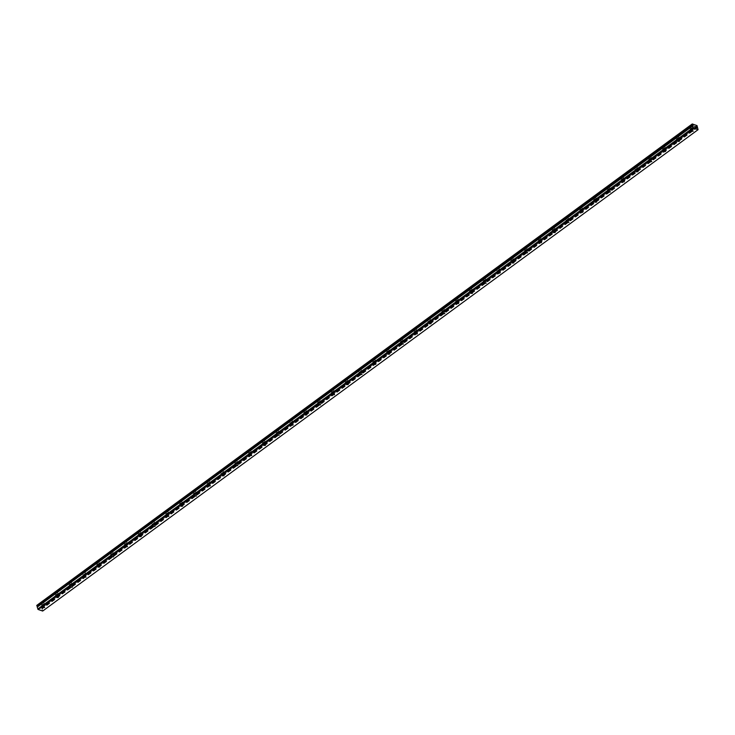 <?xml version="1.0" encoding="UTF-8"?>
<svg xmlns="http://www.w3.org/2000/svg" width="735" height="735" viewBox="0 0 735 735"><rect width="100%" height="100%" fill="white"/><g stroke="black" fill="none" stroke-linecap="round" stroke-linejoin="round"><path stroke-width="0.55" stroke-dasharray="3.67 2.76" d="M692.967 125.566L37.577 606.926L692.802 125.51M696.808 126.705L41.831 607.964L41.629 606.954L36.86 605.318M42.676 611.042L41.629 607.909M42.621 605.254L44.054 605.227L42.621 605.254M43.714 603.959A1.498 0.763 164.4 0 0 44.137 603.205A1.498 0.763 164.4 0 0 43.163 602.764A1.498 0.763 164.4 0 0 41.674 603.251A1.498 0.763 164.4 0 0 41.252 604.005A1.498 0.763 164.4 0 0 42.226 604.446A1.498 0.763 164.4 0 0 43.714 603.959A1.498 0.763 164.4 0 0 44.137 603.196A1.498 0.763 164.4 0 0 43.154 602.764A1.498 0.763 164.4 0 0 41.674 603.251A1.498 0.763 164.4 0 0 41.252 604.005A1.498 0.763 164.4 0 0 42.226 604.436A1.498 0.763 164.4 0 0 43.714 603.949M56.411 595.12L57.854 595.093L56.411 595.12M57.514 593.825A1.498 0.763 164.4 0 0 57.927 593.071A1.498 0.763 164.4 0 0 56.953 592.63A1.498 0.763 164.4 0 0 55.474 593.117A1.498 0.763 164.4 0 0 55.051 593.871A1.498 0.763 164.4 0 0 56.025 594.312A1.498 0.763 164.4 0 0 57.514 593.825A1.498 0.763 164.4 0 0 57.927 593.062A1.498 0.763 164.4 0 0 56.953 592.63A1.498 0.763 164.4 0 0 55.474 593.117A1.498 0.763 164.4 0 0 55.051 593.871A1.498 0.763 164.4 0 0 56.025 594.303A1.498 0.763 164.4 0 0 57.514 593.816M70.211 584.986L71.644 584.959L70.211 584.986M71.313 583.691A1.498 0.763 164.4 0 0 71.727 582.938A1.498 0.763 164.4 0 0 70.753 582.497A1.498 0.763 164.4 0 0 69.274 582.984A1.498 0.763 164.4 0 0 68.851 583.737A1.498 0.763 164.4 0 0 69.825 584.178A1.498 0.763 164.4 0 0 71.313 583.691A1.498 0.763 164.4 0 0 71.727 582.928A1.498 0.763 164.4 0 0 70.753 582.497A1.498 0.763 164.4 0 0 69.265 582.984A1.498 0.763 164.4 0 0 68.851 583.737A1.498 0.763 164.4 0 0 69.825 584.169A1.498 0.763 164.4 0 0 71.313 583.682M84.01 574.853L85.444 574.825L84.01 574.853M85.113 573.557A1.498 0.763 164.4 0 0 85.526 572.804A1.498 0.763 164.4 0 0 84.553 572.363A1.498 0.763 164.4 0 0 83.064 572.85A1.498 0.763 164.4 0 0 82.651 573.603A1.498 0.763 164.4 0 0 83.625 574.044A1.498 0.763 164.4 0 0 85.113 573.557M85.104 573.548A1.498 0.763 164.4 0 0 85.526 572.795A1.498 0.763 164.4 0 0 84.553 572.363A1.498 0.763 164.4 0 0 83.064 572.85A1.498 0.763 164.4 0 0 82.651 573.603A1.498 0.763 164.4 0 0 83.625 574.035A1.498 0.763 164.4 0 0 85.104 573.548M97.81 564.719L99.243 564.691L97.81 564.719M98.903 563.423A1.498 0.763 164.4 0 0 99.326 562.67A1.498 0.763 164.4 0 0 98.352 562.229A1.498 0.763 164.4 0 0 96.864 562.716A1.498 0.763 164.4 0 0 96.45 563.469A1.498 0.763 164.4 0 0 97.424 563.91A1.498 0.763 164.4 0 0 98.903 563.423A1.498 0.763 164.4 0 0 99.326 562.661A1.498 0.763 164.4 0 0 98.352 562.229A1.498 0.763 164.4 0 0 96.864 562.716A1.498 0.763 164.4 0 0 96.441 563.469A1.498 0.763 164.4 0 0 97.424 563.901A1.498 0.763 164.4 0 0 98.903 563.414M111.61 554.585L113.043 554.558L111.61 554.585M112.703 553.29A1.498 0.763 164.4 0 0 113.126 552.536A1.498 0.763 164.4 0 0 112.152 552.095A1.498 0.763 164.4 0 0 110.663 552.582A1.498 0.763 164.4 0 0 110.241 553.336A1.498 0.763 164.4 0 0 111.215 553.777A1.498 0.763 164.4 0 0 112.703 553.29A1.498 0.763 164.4 0 0 113.126 552.527A1.498 0.763 164.4 0 0 112.143 552.095A1.498 0.763 164.4 0 0 110.663 552.582A1.498 0.763 164.4 0 0 110.241 553.336A1.498 0.763 164.4 0 0 111.215 553.767A1.498 0.763 164.4 0 0 112.703 553.28M125.4 544.451L126.843 544.424L125.4 544.451M126.503 543.156A1.498 0.763 164.4 0 0 126.916 542.402A1.498 0.763 164.4 0 0 125.942 541.961A1.498 0.763 164.4 0 0 124.463 542.448A1.498 0.763 164.4 0 0 124.04 543.202A1.498 0.763 164.4 0 0 125.014 543.643A1.498 0.763 164.4 0 0 126.503 543.156A1.498 0.763 164.4 0 0 126.916 542.393A1.498 0.763 164.4 0 0 125.942 541.961A1.498 0.763 164.4 0 0 124.463 542.448A1.498 0.763 164.4 0 0 124.04 543.202A1.498 0.763 164.4 0 0 125.014 543.634A1.498 0.763 164.4 0 0 126.503 543.147M139.2 534.317L140.633 534.29L139.2 534.317M140.302 533.022A1.498 0.763 164.4 0 0 140.716 532.269A1.498 0.763 164.4 0 0 139.742 531.828A1.498 0.763 164.4 0 0 138.263 532.315A1.498 0.763 164.4 0 0 137.84 533.068A1.498 0.763 164.4 0 0 138.814 533.509A1.498 0.763 164.4 0 0 140.302 533.022A1.498 0.763 164.4 0 0 140.716 532.259A1.498 0.763 164.4 0 0 139.742 531.828A1.498 0.763 164.4 0 0 138.253 532.315A1.498 0.763 164.4 0 0 137.84 533.068A1.498 0.763 164.4 0 0 138.814 533.5A1.498 0.763 164.4 0 0 140.302 533.013M152.999 524.184L154.433 524.156L152.999 524.184M154.102 522.888A1.498 0.763 164.4 0 0 154.515 522.135A1.498 0.763 164.4 0 0 153.541 521.694A1.498 0.763 164.4 0 0 152.053 522.181A1.498 0.763 164.4 0 0 151.64 522.934A1.498 0.763 164.4 0 0 152.614 523.375A1.498 0.763 164.4 0 0 154.102 522.888M154.093 522.879A1.498 0.763 164.4 0 0 154.515 522.126A1.498 0.763 164.4 0 0 153.541 521.694A1.498 0.763 164.4 0 0 152.053 522.181A1.498 0.763 164.4 0 0 151.64 522.934A1.498 0.763 164.4 0 0 152.614 523.366A1.498 0.763 164.4 0 0 154.093 522.879M166.799 514.05L168.232 514.022L166.799 514.05M167.892 512.754A1.498 0.763 164.4 0 0 168.315 512.001A1.498 0.763 164.4 0 0 167.341 511.56A1.498 0.763 164.4 0 0 165.853 512.047A1.498 0.763 164.4 0 0 165.439 512.8A1.498 0.763 164.4 0 0 166.413 513.241A1.498 0.763 164.4 0 0 167.892 512.754A1.498 0.763 164.4 0 0 168.315 511.992A1.498 0.763 164.4 0 0 167.341 511.56A1.498 0.763 164.4 0 0 165.853 512.047A1.498 0.763 164.4 0 0 165.43 512.8A1.498 0.763 164.4 0 0 166.413 513.232A1.498 0.763 164.4 0 0 167.892 512.745M180.599 503.916L182.032 503.888L180.599 503.916M181.692 502.621A1.498 0.763 164.4 0 0 182.115 501.867A1.498 0.763 164.4 0 0 181.141 501.426A1.498 0.763 164.4 0 0 179.652 501.913A1.498 0.763 164.4 0 0 179.23 502.666A1.498 0.763 164.4 0 0 180.204 503.108A1.498 0.763 164.4 0 0 181.692 502.621A1.498 0.763 164.4 0 0 182.115 501.858A1.498 0.763 164.4 0 0 181.132 501.426A1.498 0.763 164.4 0 0 179.652 501.913A1.498 0.763 164.4 0 0 179.23 502.666A1.498 0.763 164.4 0 0 180.204 503.098A1.498 0.763 164.4 0 0 181.692 502.611M194.389 493.782L195.832 493.755L194.389 493.782M195.492 492.487A1.498 0.763 164.4 0 0 195.905 491.733A1.498 0.763 164.4 0 0 194.931 491.292A1.498 0.763 164.4 0 0 193.452 491.779A1.498 0.763 164.4 0 0 193.029 492.533A1.498 0.763 164.4 0 0 194.003 492.974A1.498 0.763 164.4 0 0 195.492 492.487A1.498 0.763 164.4 0 0 195.905 491.724A1.498 0.763 164.4 0 0 194.931 491.292A1.498 0.763 164.4 0 0 193.452 491.779A1.498 0.763 164.4 0 0 193.029 492.533A1.498 0.763 164.4 0 0 194.003 492.964A1.498 0.763 164.4 0 0 195.492 492.478M208.189 483.648L209.622 483.621L208.189 483.648M209.291 482.353A1.498 0.763 164.4 0 0 209.705 481.6A1.498 0.763 164.4 0 0 208.731 481.159A1.498 0.763 164.4 0 0 207.252 481.645A1.498 0.763 164.4 0 0 206.829 482.399A1.498 0.763 164.4 0 0 207.803 482.84A1.498 0.763 164.4 0 0 209.291 482.353A1.498 0.763 164.4 0 0 209.705 481.59A1.498 0.763 164.4 0 0 208.731 481.159A1.498 0.763 164.4 0 0 207.242 481.645A1.498 0.763 164.4 0 0 206.829 482.399A1.498 0.763 164.4 0 0 207.803 482.831A1.498 0.763 164.4 0 0 209.291 482.344M221.988 473.515L223.422 473.487L221.988 473.515M223.091 472.219A1.498 0.763 164.4 0 0 223.504 471.466A1.498 0.763 164.4 0 0 222.53 471.025A1.498 0.763 164.4 0 0 221.042 471.512A1.498 0.763 164.4 0 0 220.629 472.265A1.498 0.763 164.4 0 0 221.602 472.706A1.498 0.763 164.4 0 0 223.091 472.219M223.082 472.21A1.498 0.763 164.4 0 0 223.504 471.457A1.498 0.763 164.4 0 0 222.53 471.025A1.498 0.763 164.4 0 0 221.042 471.512A1.498 0.763 164.4 0 0 220.629 472.265A1.498 0.763 164.4 0 0 221.602 472.697A1.498 0.763 164.4 0 0 223.082 472.21M235.788 463.381L237.221 463.353L235.788 463.381M236.881 462.085A1.498 0.763 164.4 0 0 237.304 461.332A1.498 0.763 164.4 0 0 236.33 460.891A1.498 0.763 164.4 0 0 234.842 461.378A1.498 0.763 164.4 0 0 234.428 462.131A1.498 0.763 164.4 0 0 235.402 462.572A1.498 0.763 164.4 0 0 236.881 462.085A1.498 0.763 164.4 0 0 237.304 461.323A1.498 0.763 164.4 0 0 236.33 460.891A1.498 0.763 164.4 0 0 234.842 461.378A1.498 0.763 164.4 0 0 234.419 462.131A1.498 0.763 164.4 0 0 235.402 462.563A1.498 0.763 164.4 0 0 236.881 462.076M249.588 453.247L251.021 453.219L249.588 453.247M250.681 451.952A1.498 0.763 164.4 0 0 251.104 451.198A1.498 0.763 164.4 0 0 250.13 450.757A1.498 0.763 164.4 0 0 248.641 451.244A1.498 0.763 164.4 0 0 248.219 451.997A1.498 0.763 164.4 0 0 249.193 452.438A1.498 0.763 164.4 0 0 250.681 451.952A1.498 0.763 164.4 0 0 251.104 451.189A1.498 0.763 164.4 0 0 250.12 450.757A1.498 0.763 164.4 0 0 248.641 451.244A1.498 0.763 164.4 0 0 248.219 451.997A1.498 0.763 164.4 0 0 249.193 452.429A1.498 0.763 164.4 0 0 250.681 451.942M263.378 443.113L264.811 443.076L263.378 443.113M264.481 441.818A1.498 0.763 164.4 0 0 264.894 441.064A1.498 0.763 164.4 0 0 263.92 440.623A1.498 0.763 164.4 0 0 262.441 441.11A1.498 0.763 164.4 0 0 262.018 441.864A1.498 0.763 164.4 0 0 262.992 442.305A1.498 0.763 164.4 0 0 264.481 441.818A1.498 0.763 164.4 0 0 264.894 441.055A1.498 0.763 164.4 0 0 263.92 440.623A1.498 0.763 164.4 0 0 262.441 441.11A1.498 0.763 164.4 0 0 262.018 441.864A1.498 0.763 164.4 0 0 262.992 442.295A1.498 0.763 164.4 0 0 264.481 441.808M277.178 432.979L278.611 432.943L277.178 432.979M278.28 431.684A1.498 0.763 164.4 0 0 278.694 430.93A1.498 0.763 164.4 0 0 277.72 430.489A1.498 0.763 164.4 0 0 276.241 430.976A1.498 0.763 164.4 0 0 275.818 431.73A1.498 0.763 164.4 0 0 276.792 432.171A1.498 0.763 164.4 0 0 278.28 431.684A1.498 0.763 164.4 0 0 278.694 430.921A1.498 0.763 164.4 0 0 277.72 430.489A1.498 0.763 164.4 0 0 276.231 430.976A1.498 0.763 164.4 0 0 275.818 431.73A1.498 0.763 164.4 0 0 276.792 432.162A1.498 0.763 164.4 0 0 278.28 431.675M290.977 422.846L292.411 422.809L290.977 422.846M292.08 421.55A1.498 0.763 164.4 0 0 292.493 420.797A1.498 0.763 164.4 0 0 291.519 420.356A1.498 0.763 164.4 0 0 290.031 420.843A1.498 0.763 164.4 0 0 289.618 421.596A1.498 0.763 164.4 0 0 290.591 422.037A1.498 0.763 164.4 0 0 292.08 421.55M292.071 421.541A1.498 0.763 164.4 0 0 292.493 420.787A1.498 0.763 164.4 0 0 291.519 420.356A1.498 0.763 164.4 0 0 290.031 420.843A1.498 0.763 164.4 0 0 289.618 421.596A1.498 0.763 164.4 0 0 290.591 422.028A1.498 0.763 164.4 0 0 292.071 421.541M304.777 412.712L306.21 412.675L304.777 412.712M305.87 411.416A1.498 0.763 164.4 0 0 306.293 410.663A1.498 0.763 164.4 0 0 305.319 410.222A1.498 0.763 164.4 0 0 303.831 410.709A1.498 0.763 164.4 0 0 303.417 411.462A1.498 0.763 164.4 0 0 304.391 411.903A1.498 0.763 164.4 0 0 305.87 411.416A1.498 0.763 164.4 0 0 306.293 410.654A1.498 0.763 164.4 0 0 305.319 410.222A1.498 0.763 164.4 0 0 303.831 410.709A1.498 0.763 164.4 0 0 303.408 411.462A1.498 0.763 164.4 0 0 304.391 411.894A1.498 0.763 164.4 0 0 305.87 411.407M318.567 402.578L320.01 402.541L318.567 402.578M319.67 401.282A1.498 0.763 164.4 0 0 320.092 400.529A1.498 0.763 164.4 0 0 319.119 400.088A1.498 0.763 164.4 0 0 317.63 400.575A1.498 0.763 164.4 0 0 317.208 401.328A1.498 0.763 164.4 0 0 318.181 401.769A1.498 0.763 164.4 0 0 319.67 401.282A1.498 0.763 164.4 0 0 320.092 400.52A1.498 0.763 164.4 0 0 319.109 400.088A1.498 0.763 164.4 0 0 317.63 400.575A1.498 0.763 164.4 0 0 317.208 401.328A1.498 0.763 164.4 0 0 318.181 401.76A1.498 0.763 164.4 0 0 319.67 401.273M332.367 392.444L333.8 392.407L332.367 392.444M333.469 391.149A1.498 0.763 164.4 0 0 333.883 390.395A1.498 0.763 164.4 0 0 332.909 389.954A1.498 0.763 164.4 0 0 331.43 390.441A1.498 0.763 164.4 0 0 331.007 391.195A1.498 0.763 164.4 0 0 331.981 391.626A1.498 0.763 164.4 0 0 333.469 391.149A1.498 0.763 164.4 0 0 333.883 390.386A1.498 0.763 164.4 0 0 332.909 389.954A1.498 0.763 164.4 0 0 331.43 390.441A1.498 0.763 164.4 0 0 331.007 391.195A1.498 0.763 164.4 0 0 331.981 391.626A1.498 0.763 164.4 0 0 333.469 391.139M346.167 382.31L347.6 382.273L346.167 382.31M347.269 381.015A1.498 0.763 164.4 0 0 347.683 380.261A1.498 0.763 164.4 0 0 346.709 379.82A1.498 0.763 164.4 0 0 345.229 380.307A1.498 0.763 164.4 0 0 344.807 381.061A1.498 0.763 164.4 0 0 345.781 381.493A1.498 0.763 164.4 0 0 347.269 381.015A1.498 0.763 164.4 0 0 347.683 380.252A1.498 0.763 164.4 0 0 346.709 379.82A1.498 0.763 164.4 0 0 345.22 380.307A1.498 0.763 164.4 0 0 344.807 381.061A1.498 0.763 164.4 0 0 345.781 381.493A1.498 0.763 164.4 0 0 347.269 381.006M359.966 372.176L361.399 372.14L359.966 372.176M361.069 370.881A1.498 0.763 164.4 0 0 361.482 370.128A1.498 0.763 164.4 0 0 360.508 369.687A1.498 0.763 164.4 0 0 359.02 370.174A1.498 0.763 164.4 0 0 358.606 370.927A1.498 0.763 164.4 0 0 359.58 371.359A1.498 0.763 164.4 0 0 361.069 370.881M361.06 370.872A1.498 0.763 164.4 0 0 361.482 370.118A1.498 0.763 164.4 0 0 360.508 369.687A1.498 0.763 164.4 0 0 359.02 370.174A1.498 0.763 164.4 0 0 358.606 370.927A1.498 0.763 164.4 0 0 359.58 371.359A1.498 0.763 164.4 0 0 361.06 370.872M373.766 362.043L375.199 362.006L373.766 362.043M374.859 360.747A1.498 0.763 164.4 0 0 375.282 359.994A1.498 0.763 164.4 0 0 374.308 359.553A1.498 0.763 164.4 0 0 372.82 360.04A1.498 0.763 164.4 0 0 372.406 360.793A1.498 0.763 164.4 0 0 373.38 361.225A1.498 0.763 164.4 0 0 374.859 360.747A1.498 0.763 164.4 0 0 375.282 359.985A1.498 0.763 164.4 0 0 374.308 359.553A1.498 0.763 164.4 0 0 372.82 360.04A1.498 0.763 164.4 0 0 372.397 360.793A1.498 0.763 164.4 0 0 373.38 361.225A1.498 0.763 164.4 0 0 374.859 360.738M387.556 351.909L388.999 351.872L387.556 351.909M388.659 350.613A1.498 0.763 164.4 0 0 389.081 349.86A1.498 0.763 164.4 0 0 388.108 349.419A1.498 0.763 164.4 0 0 386.619 349.906A1.498 0.763 164.4 0 0 386.197 350.659A1.498 0.763 164.4 0 0 387.17 351.091A1.498 0.763 164.4 0 0 388.659 350.613A1.498 0.763 164.4 0 0 389.081 349.851A1.498 0.763 164.4 0 0 388.098 349.419A1.498 0.763 164.4 0 0 386.619 349.906A1.498 0.763 164.4 0 0 386.197 350.659A1.498 0.763 164.4 0 0 387.17 351.091A1.498 0.763 164.4 0 0 388.659 350.604M401.356 341.775L402.789 341.738L401.356 341.775M402.458 340.48A1.498 0.763 164.4 0 0 402.872 339.726A1.498 0.763 164.4 0 0 401.898 339.285A1.498 0.763 164.4 0 0 400.419 339.772A1.498 0.763 164.4 0 0 399.996 340.525A1.498 0.763 164.4 0 0 400.97 340.957A1.498 0.763 164.4 0 0 402.458 340.48A1.498 0.763 164.4 0 0 402.872 339.717A1.498 0.763 164.4 0 0 401.898 339.285A1.498 0.763 164.4 0 0 400.419 339.772A1.498 0.763 164.4 0 0 399.996 340.525A1.498 0.763 164.4 0 0 400.97 340.957A1.498 0.763 164.4 0 0 402.458 340.47M415.156 331.641L416.589 331.604L415.156 331.641M416.258 330.346A1.498 0.763 164.4 0 0 416.671 329.592A1.498 0.763 164.4 0 0 415.698 329.151A1.498 0.763 164.4 0 0 414.218 329.638A1.498 0.763 164.4 0 0 413.796 330.392A1.498 0.763 164.4 0 0 414.77 330.823A1.498 0.763 164.4 0 0 416.258 330.346A1.498 0.763 164.4 0 0 416.671 329.583A1.498 0.763 164.4 0 0 415.698 329.151A1.498 0.763 164.4 0 0 414.209 329.638A1.498 0.763 164.4 0 0 413.796 330.392A1.498 0.763 164.4 0 0 414.77 330.823A1.498 0.763 164.4 0 0 416.258 330.337M428.955 321.507L430.388 321.471L428.955 321.507M430.058 320.212A1.498 0.763 164.4 0 0 430.471 319.459A1.498 0.763 164.4 0 0 429.497 319.018A1.498 0.763 164.4 0 0 428.009 319.504A1.498 0.763 164.4 0 0 427.595 320.258A1.498 0.763 164.4 0 0 428.569 320.69A1.498 0.763 164.4 0 0 430.058 320.212M430.048 320.203A1.498 0.763 164.4 0 0 430.471 319.449A1.498 0.763 164.4 0 0 429.497 319.018A1.498 0.763 164.4 0 0 428.009 319.504A1.498 0.763 164.4 0 0 427.595 320.258A1.498 0.763 164.4 0 0 428.569 320.69A1.498 0.763 164.4 0 0 430.048 320.203M442.755 311.374L444.188 311.337L442.755 311.374M443.848 310.078A1.498 0.763 164.4 0 0 444.271 309.325A1.498 0.763 164.4 0 0 443.297 308.884A1.498 0.763 164.4 0 0 441.808 309.371A1.498 0.763 164.4 0 0 441.395 310.124A1.498 0.763 164.4 0 0 442.369 310.556A1.498 0.763 164.4 0 0 443.848 310.078A1.498 0.763 164.4 0 0 444.271 309.316A1.498 0.763 164.4 0 0 443.297 308.884A1.498 0.763 164.4 0 0 441.808 309.371A1.498 0.763 164.4 0 0 441.386 310.124A1.498 0.763 164.4 0 0 442.369 310.556A1.498 0.763 164.4 0 0 443.848 310.069M456.545 301.24L457.988 301.203L456.545 301.24M457.648 299.944A1.498 0.763 164.4 0 0 458.07 299.191A1.498 0.763 164.4 0 0 457.096 298.75A1.498 0.763 164.4 0 0 455.608 299.237A1.498 0.763 164.4 0 0 455.185 299.99A1.498 0.763 164.4 0 0 456.159 300.422A1.498 0.763 164.4 0 0 457.648 299.944A1.498 0.763 164.4 0 0 458.07 299.182A1.498 0.763 164.4 0 0 457.087 298.75A1.498 0.763 164.4 0 0 455.608 299.237A1.498 0.763 164.4 0 0 455.185 299.99A1.498 0.763 164.4 0 0 456.159 300.422A1.498 0.763 164.4 0 0 457.648 299.935M470.345 291.106L471.778 291.069L470.345 291.106M471.447 289.81A1.498 0.763 164.4 0 0 471.861 289.057A1.498 0.763 164.4 0 0 470.887 288.616A1.498 0.763 164.4 0 0 469.408 289.103A1.498 0.763 164.4 0 0 468.985 289.856A1.498 0.763 164.4 0 0 469.959 290.288A1.498 0.763 164.4 0 0 471.447 289.81A1.498 0.763 164.4 0 0 471.861 289.048A1.498 0.763 164.4 0 0 470.887 288.616A1.498 0.763 164.4 0 0 469.408 289.103A1.498 0.763 164.4 0 0 468.985 289.856A1.498 0.763 164.4 0 0 469.959 290.288A1.498 0.763 164.4 0 0 471.447 289.801M484.144 280.972L485.578 280.935L484.144 280.972M485.247 279.677A1.498 0.763 164.4 0 0 485.66 278.923A1.498 0.763 164.4 0 0 484.687 278.482A1.498 0.763 164.4 0 0 483.198 278.969A1.498 0.763 164.4 0 0 482.785 279.723A1.498 0.763 164.4 0 0 483.759 280.154A1.498 0.763 164.4 0 0 485.247 279.677A1.498 0.763 164.4 0 0 485.66 278.914A1.498 0.763 164.4 0 0 484.687 278.482A1.498 0.763 164.4 0 0 483.198 278.969A1.498 0.763 164.4 0 0 482.785 279.723A1.498 0.763 164.4 0 0 483.759 280.154A1.498 0.763 164.4 0 0 485.247 279.667M497.944 270.838L499.377 270.802L497.944 270.838M499.047 269.543A1.498 0.763 164.4 0 0 499.46 268.789A1.498 0.763 164.4 0 0 498.486 268.348A1.498 0.763 164.4 0 0 496.998 268.835A1.498 0.763 164.4 0 0 496.584 269.589A1.498 0.763 164.4 0 0 497.558 270.021A1.498 0.763 164.4 0 0 499.047 269.543M499.037 269.534A1.498 0.763 164.4 0 0 499.46 268.78A1.498 0.763 164.4 0 0 498.486 268.348A1.498 0.763 164.4 0 0 496.998 268.835A1.498 0.763 164.4 0 0 496.584 269.589A1.498 0.763 164.4 0 0 497.558 270.021A1.498 0.763 164.4 0 0 499.037 269.534M511.744 260.704L513.177 260.668L511.744 260.704M512.837 259.409A1.498 0.763 164.4 0 0 513.26 258.656A1.498 0.763 164.4 0 0 512.286 258.215A1.498 0.763 164.4 0 0 510.797 258.702A1.498 0.763 164.4 0 0 510.384 259.455A1.498 0.763 164.4 0 0 511.358 259.887A1.498 0.763 164.4 0 0 512.837 259.409A1.498 0.763 164.4 0 0 513.26 258.646A1.498 0.763 164.4 0 0 512.286 258.215A1.498 0.763 164.4 0 0 510.797 258.702A1.498 0.763 164.4 0 0 510.375 259.455A1.498 0.763 164.4 0 0 511.358 259.887A1.498 0.763 164.4 0 0 512.837 259.4M525.534 250.571L526.977 250.534L525.534 250.571M526.637 249.275A1.498 0.763 164.4 0 0 527.059 248.522A1.498 0.763 164.4 0 0 526.085 248.081A1.498 0.763 164.4 0 0 524.597 248.568A1.498 0.763 164.4 0 0 524.174 249.321A1.498 0.763 164.4 0 0 525.148 249.753A1.498 0.763 164.4 0 0 526.637 249.275A1.498 0.763 164.4 0 0 527.059 248.513A1.498 0.763 164.4 0 0 526.076 248.081A1.498 0.763 164.4 0 0 524.597 248.568A1.498 0.763 164.4 0 0 524.174 249.321A1.498 0.763 164.4 0 0 525.148 249.753A1.498 0.763 164.4 0 0 526.637 249.266M539.334 240.437L540.767 240.4L539.334 240.437M540.436 239.141A1.498 0.763 164.4 0 0 540.85 238.388A1.498 0.763 164.4 0 0 539.876 237.947A1.498 0.763 164.4 0 0 538.397 238.434A1.498 0.763 164.4 0 0 537.974 239.187A1.498 0.763 164.4 0 0 538.948 239.619A1.498 0.763 164.4 0 0 540.436 239.141A1.498 0.763 164.4 0 0 540.85 238.379A1.498 0.763 164.4 0 0 539.876 237.947A1.498 0.763 164.4 0 0 538.397 238.434A1.498 0.763 164.4 0 0 537.974 239.187A1.498 0.763 164.4 0 0 538.948 239.619A1.498 0.763 164.4 0 0 540.436 239.132M553.133 230.303L554.567 230.266L553.133 230.303M554.236 229.008A1.498 0.763 164.4 0 0 554.649 228.254A1.498 0.763 164.4 0 0 553.675 227.813A1.498 0.763 164.4 0 0 552.187 228.3A1.498 0.763 164.4 0 0 551.774 229.054A1.498 0.763 164.4 0 0 552.748 229.485A1.498 0.763 164.4 0 0 554.236 229.008A1.498 0.763 164.4 0 0 554.649 228.245A1.498 0.763 164.4 0 0 553.675 227.813A1.498 0.763 164.4 0 0 552.187 228.3A1.498 0.763 164.4 0 0 551.774 229.054A1.498 0.763 164.4 0 0 552.748 229.485A1.498 0.763 164.4 0 0 554.236 228.998M566.933 220.169L568.366 220.132L566.933 220.169M568.036 218.874A1.498 0.763 164.4 0 0 568.449 218.12A1.498 0.763 164.4 0 0 567.475 217.679A1.498 0.763 164.4 0 0 565.987 218.166A1.498 0.763 164.4 0 0 565.573 218.92A1.498 0.763 164.4 0 0 566.547 219.352A1.498 0.763 164.4 0 0 568.036 218.874M568.026 218.865A1.498 0.763 164.4 0 0 568.449 218.111A1.498 0.763 164.4 0 0 567.475 217.679A1.498 0.763 164.4 0 0 565.987 218.166A1.498 0.763 164.4 0 0 565.573 218.92A1.498 0.763 164.4 0 0 566.547 219.352A1.498 0.763 164.4 0 0 568.026 218.865M580.733 210.035L582.166 209.999L580.733 210.035M581.826 208.74A1.498 0.763 164.4 0 0 582.249 207.987A1.498 0.763 164.4 0 0 581.275 207.546A1.498 0.763 164.4 0 0 579.786 208.033A1.498 0.763 164.4 0 0 579.373 208.786A1.498 0.763 164.4 0 0 580.347 209.218A1.498 0.763 164.4 0 0 581.826 208.74A1.498 0.763 164.4 0 0 582.249 207.977A1.498 0.763 164.4 0 0 581.275 207.546A1.498 0.763 164.4 0 0 579.786 208.033A1.498 0.763 164.4 0 0 579.364 208.786A1.498 0.763 164.4 0 0 580.347 209.218A1.498 0.763 164.4 0 0 581.826 208.731M594.523 199.902L595.966 199.865L594.523 199.902M595.626 198.606A1.498 0.763 164.4 0 0 596.048 197.853A1.498 0.763 164.4 0 0 595.074 197.412A1.498 0.763 164.4 0 0 593.586 197.899A1.498 0.763 164.4 0 0 593.163 198.652A1.498 0.763 164.4 0 0 594.137 199.084A1.498 0.763 164.4 0 0 595.626 198.606A1.498 0.763 164.4 0 0 596.048 197.844A1.498 0.763 164.4 0 0 595.065 197.412A1.498 0.763 164.4 0 0 593.586 197.899A1.498 0.763 164.4 0 0 593.163 198.652A1.498 0.763 164.4 0 0 594.137 199.084A1.498 0.763 164.4 0 0 595.626 198.597M608.323 189.768L609.756 189.731L608.323 189.768M609.425 188.472A1.498 0.763 164.4 0 0 609.839 187.719A1.498 0.763 164.4 0 0 608.865 187.278A1.498 0.763 164.4 0 0 607.386 187.765A1.498 0.763 164.4 0 0 606.963 188.518A1.498 0.763 164.4 0 0 607.937 188.95A1.498 0.763 164.4 0 0 609.425 188.472A1.498 0.763 164.4 0 0 609.839 187.71A1.498 0.763 164.4 0 0 608.865 187.278A1.498 0.763 164.4 0 0 607.386 187.765A1.498 0.763 164.4 0 0 606.963 188.518A1.498 0.763 164.4 0 0 607.937 188.95A1.498 0.763 164.4 0 0 609.425 188.463M622.122 179.634L623.556 179.597L622.122 179.634M623.225 178.339A1.498 0.763 164.4 0 0 623.638 177.585A1.498 0.763 164.4 0 0 622.664 177.144A1.498 0.763 164.4 0 0 621.176 177.631A1.498 0.763 164.4 0 0 620.763 178.384A1.498 0.763 164.4 0 0 621.736 178.816A1.498 0.763 164.4 0 0 623.225 178.339A1.498 0.763 164.4 0 0 623.638 177.576A1.498 0.763 164.4 0 0 622.664 177.144A1.498 0.763 164.4 0 0 621.176 177.631A1.498 0.763 164.4 0 0 620.763 178.384A1.498 0.763 164.4 0 0 621.736 178.816A1.498 0.763 164.4 0 0 623.225 178.329M635.922 169.5L637.355 169.463L635.922 169.5M637.024 168.205A1.498 0.763 164.4 0 0 637.438 167.451A1.498 0.763 164.4 0 0 636.464 167.01A1.498 0.763 164.4 0 0 634.976 167.497A1.498 0.763 164.4 0 0 634.562 168.251A1.498 0.763 164.4 0 0 635.536 168.682A1.498 0.763 164.4 0 0 637.024 168.205M637.015 168.196A1.498 0.763 164.4 0 0 637.438 167.442A1.498 0.763 164.4 0 0 636.464 167.01A1.498 0.763 164.4 0 0 634.976 167.497A1.498 0.763 164.4 0 0 634.562 168.251A1.498 0.763 164.4 0 0 635.536 168.682A1.498 0.763 164.4 0 0 637.015 168.196M649.722 159.366L651.155 159.33L649.722 159.366M650.815 158.071A1.498 0.763 164.4 0 0 651.238 157.318A1.498 0.763 164.4 0 0 650.264 156.877A1.498 0.763 164.4 0 0 648.775 157.363A1.498 0.763 164.4 0 0 648.362 158.117A1.498 0.763 164.4 0 0 649.336 158.549A1.498 0.763 164.4 0 0 650.815 158.071A1.498 0.763 164.4 0 0 651.238 157.308A1.498 0.763 164.4 0 0 650.264 156.877A1.498 0.763 164.4 0 0 648.775 157.363A1.498 0.763 164.4 0 0 648.353 158.117A1.498 0.763 164.4 0 0 649.336 158.549A1.498 0.763 164.4 0 0 650.815 158.062M663.512 149.233L664.954 149.196L663.512 149.233M664.615 147.937A1.498 0.763 164.4 0 0 665.037 147.184A1.498 0.763 164.4 0 0 664.063 146.743A1.498 0.763 164.4 0 0 662.575 147.23A1.498 0.763 164.4 0 0 662.152 147.983A1.498 0.763 164.4 0 0 663.126 148.415A1.498 0.763 164.4 0 0 664.615 147.937A1.498 0.763 164.4 0 0 665.037 147.175A1.498 0.763 164.4 0 0 664.054 146.743A1.498 0.763 164.4 0 0 662.575 147.23A1.498 0.763 164.4 0 0 662.152 147.983A1.498 0.763 164.4 0 0 663.126 148.415A1.498 0.763 164.4 0 0 664.615 147.928M677.312 139.099L678.745 139.062L677.312 139.099M678.414 137.803A1.498 0.763 164.4 0 0 678.828 137.05A1.498 0.763 164.4 0 0 677.854 136.609A1.498 0.763 164.4 0 0 676.375 137.096A1.498 0.763 164.4 0 0 675.952 137.849A1.498 0.763 164.4 0 0 676.926 138.281A1.498 0.763 164.4 0 0 678.414 137.803A1.498 0.763 164.4 0 0 678.828 137.041A1.498 0.763 164.4 0 0 677.854 136.609A1.498 0.763 164.4 0 0 676.375 137.096A1.498 0.763 164.4 0 0 675.952 137.849A1.498 0.763 164.4 0 0 676.926 138.281A1.498 0.763 164.4 0 0 678.414 137.794M691.111 128.965L692.545 128.928L691.111 128.965M692.214 127.669A1.498 0.763 164.4 0 0 692.627 126.916A1.498 0.763 164.4 0 0 691.653 126.475A1.498 0.763 164.4 0 0 690.165 126.962A1.498 0.763 164.4 0 0 689.752 127.715A1.498 0.763 164.4 0 0 690.725 128.147A1.498 0.763 164.4 0 0 692.214 127.669A1.498 0.763 164.4 0 0 692.627 126.907A1.498 0.763 164.4 0 0 691.653 126.475A1.498 0.763 164.4 0 0 690.165 126.962A1.498 0.763 164.4 0 0 689.752 127.715A1.498 0.763 164.4 0 0 690.725 128.147A1.498 0.763 164.4 0 0 692.214 127.66M690.689 128.818A1.498 0.763 -15.6 0 1 692.168 128.331A1.498 0.763 -15.6 0 1 693.151 128.763A1.498 0.763 -15.6 0 1 692.728 129.516A1.498 0.763 -15.6 0 1 691.24 130.003A1.498 0.763 -15.6 0 1 690.266 129.571A1.498 0.763 -15.6 0 1 690.689 128.818M690.229 127.164A1.498 0.763 -15.6 0 1 691.708 126.686A1.498 0.763 -15.6 0 1 692.692 127.118A1.498 0.763 -15.6 0 1 692.269 127.872A1.498 0.763 -15.6 0 1 690.781 128.359A1.498 0.763 -15.6 0 1 689.807 127.918A1.498 0.763 -15.6 0 1 690.229 127.164M676.889 138.952A1.498 0.763 -15.6 0 1 678.377 138.465A1.498 0.763 -15.6 0 1 679.351 138.897A1.498 0.763 -15.6 0 1 678.929 139.65A1.498 0.763 -15.6 0 1 677.449 140.137A1.498 0.763 -15.6 0 1 676.466 139.705A1.498 0.763 -15.6 0 1 676.889 138.952M676.43 137.298A1.498 0.763 -15.6 0 1 677.918 136.82A1.498 0.763 -15.6 0 1 678.892 137.252A1.498 0.763 -15.6 0 1 678.469 138.005A1.498 0.763 -15.6 0 1 676.99 138.492A1.498 0.763 -15.6 0 1 676.007 138.051A1.498 0.763 -15.6 0 1 676.43 137.298M663.089 149.086A1.498 0.763 -15.6 0 1 664.578 148.599A1.498 0.763 -15.6 0 1 665.552 149.03A1.498 0.763 -15.6 0 1 665.129 149.784A1.498 0.763 -15.6 0 1 663.65 150.271A1.498 0.763 -15.6 0 1 662.676 149.839A1.498 0.763 -15.6 0 1 663.089 149.086M662.63 147.432A1.498 0.763 -15.6 0 1 664.118 146.954A1.498 0.763 -15.6 0 1 665.092 147.386A1.498 0.763 -15.6 0 1 664.67 148.139A1.498 0.763 -15.6 0 1 663.191 148.626A1.498 0.763 -15.6 0 1 662.217 148.185A1.498 0.763 -15.6 0 1 662.63 147.432M649.29 159.219A1.498 0.763 -15.6 0 1 650.778 158.732A1.498 0.763 -15.6 0 1 651.752 159.164A1.498 0.763 -15.6 0 1 651.339 159.918A1.498 0.763 -15.6 0 1 649.85 160.405A1.498 0.763 -15.6 0 1 648.876 159.973A1.498 0.763 -15.6 0 1 649.29 159.219M648.83 157.566A1.498 0.763 -15.6 0 1 650.319 157.088A1.498 0.763 -15.6 0 1 651.293 157.52A1.498 0.763 -15.6 0 1 650.879 158.273A1.498 0.763 -15.6 0 1 649.391 158.76A1.498 0.763 -15.6 0 1 648.417 158.319A1.498 0.763 -15.6 0 1 648.83 157.566M635.499 169.353A1.498 0.763 -15.6 0 1 636.979 168.866A1.498 0.763 -15.6 0 1 637.952 169.298A1.498 0.763 -15.6 0 1 637.539 170.051A1.498 0.763 -15.6 0 1 636.051 170.538A1.498 0.763 -15.6 0 1 635.077 170.107A1.498 0.763 -15.6 0 1 635.499 169.353M635.04 167.699A1.498 0.763 -15.6 0 1 636.519 167.222A1.498 0.763 -15.6 0 1 637.493 167.653A1.498 0.763 -15.6 0 1 637.08 168.407A1.498 0.763 -15.6 0 1 635.591 168.894A1.498 0.763 -15.6 0 1 634.617 168.453A1.498 0.763 -15.6 0 1 635.04 167.699M621.7 179.487A1.498 0.763 -15.6 0 1 623.179 179A1.498 0.763 -15.6 0 1 624.162 179.432A1.498 0.763 -15.6 0 1 623.739 180.185A1.498 0.763 -15.6 0 1 622.251 180.672A1.498 0.763 -15.6 0 1 621.277 180.24A1.498 0.763 -15.6 0 1 621.7 179.487M621.24 177.833A1.498 0.763 -15.6 0 1 622.72 177.355A1.498 0.763 -15.6 0 1 623.703 177.787A1.498 0.763 -15.6 0 1 623.28 178.541A1.498 0.763 -15.6 0 1 621.792 179.028A1.498 0.763 -15.6 0 1 620.818 178.587A1.498 0.763 -15.6 0 1 621.24 177.833M607.9 189.621A1.498 0.763 -15.6 0 1 609.388 189.134A1.498 0.763 -15.6 0 1 610.362 189.566A1.498 0.763 -15.6 0 1 609.94 190.319A1.498 0.763 -15.6 0 1 608.461 190.806A1.498 0.763 -15.6 0 1 607.477 190.374A1.498 0.763 -15.6 0 1 607.9 189.621M607.441 187.967A1.498 0.763 -15.6 0 1 608.929 187.489A1.498 0.763 -15.6 0 1 609.903 187.921A1.498 0.763 -15.6 0 1 609.48 188.674A1.498 0.763 -15.6 0 1 608.001 189.161A1.498 0.763 -15.6 0 1 607.018 188.72A1.498 0.763 -15.6 0 1 607.441 187.967M594.101 199.755A1.498 0.763 -15.6 0 1 595.589 199.268A1.498 0.763 -15.6 0 1 596.563 199.7A1.498 0.763 -15.6 0 1 596.14 200.453A1.498 0.763 -15.6 0 1 594.661 200.94A1.498 0.763 -15.6 0 1 593.687 200.508A1.498 0.763 -15.6 0 1 594.101 199.755M593.641 198.101A1.498 0.763 -15.6 0 1 595.13 197.623A1.498 0.763 -15.6 0 1 596.103 198.055A1.498 0.763 -15.6 0 1 595.681 198.808A1.498 0.763 -15.6 0 1 594.202 199.295A1.498 0.763 -15.6 0 1 593.228 198.854A1.498 0.763 -15.6 0 1 593.641 198.101M580.301 209.888A1.498 0.763 -15.6 0 1 581.789 209.401A1.498 0.763 -15.6 0 1 582.763 209.833A1.498 0.763 -15.6 0 1 582.35 210.587A1.498 0.763 -15.6 0 1 580.861 211.074A1.498 0.763 -15.6 0 1 579.887 210.642A1.498 0.763 -15.6 0 1 580.301 209.888M579.841 208.235A1.498 0.763 -15.6 0 1 581.33 207.757A1.498 0.763 -15.6 0 1 582.304 208.189A1.498 0.763 -15.6 0 1 581.89 208.942A1.498 0.763 -15.6 0 1 580.402 209.429A1.498 0.763 -15.6 0 1 579.428 208.988A1.498 0.763 -15.6 0 1 579.841 208.235M566.51 220.022A1.498 0.763 -15.6 0 1 567.99 219.535A1.498 0.763 -15.6 0 1 568.963 219.967A1.498 0.763 -15.6 0 1 568.55 220.72A1.498 0.763 -15.6 0 1 567.062 221.207A1.498 0.763 -15.6 0 1 566.088 220.776A1.498 0.763 -15.6 0 1 566.51 220.022M566.051 218.368A1.498 0.763 -15.6 0 1 567.53 217.891A1.498 0.763 -15.6 0 1 568.504 218.323A1.498 0.763 -15.6 0 1 568.091 219.076A1.498 0.763 -15.6 0 1 566.602 219.563A1.498 0.763 -15.6 0 1 565.628 219.122A1.498 0.763 -15.6 0 1 566.051 218.368M552.711 230.156A1.498 0.763 -15.6 0 1 554.19 229.669A1.498 0.763 -15.6 0 1 555.173 230.101A1.498 0.763 -15.6 0 1 554.75 230.854A1.498 0.763 -15.6 0 1 553.262 231.341A1.498 0.763 -15.6 0 1 552.288 230.909A1.498 0.763 -15.6 0 1 552.711 230.156M552.251 228.502A1.498 0.763 -15.6 0 1 553.731 228.025A1.498 0.763 -15.6 0 1 554.714 228.456A1.498 0.763 -15.6 0 1 554.291 229.21A1.498 0.763 -15.6 0 1 552.803 229.697A1.498 0.763 -15.6 0 1 551.829 229.256A1.498 0.763 -15.6 0 1 552.251 228.502M538.911 240.29A1.498 0.763 -15.6 0 1 540.4 239.803A1.498 0.763 -15.6 0 1 541.373 240.235A1.498 0.763 -15.6 0 1 540.951 240.988A1.498 0.763 -15.6 0 1 539.472 241.475A1.498 0.763 -15.6 0 1 538.489 241.043A1.498 0.763 -15.6 0 1 538.911 240.29M538.452 238.636A1.498 0.763 -15.6 0 1 539.94 238.158A1.498 0.763 -15.6 0 1 540.914 238.59A1.498 0.763 -15.6 0 1 540.491 239.344A1.498 0.763 -15.6 0 1 539.012 239.831A1.498 0.763 -15.6 0 1 538.029 239.389A1.498 0.763 -15.6 0 1 538.452 238.636M525.112 250.424A1.498 0.763 -15.6 0 1 526.6 249.937A1.498 0.763 -15.6 0 1 527.574 250.369A1.498 0.763 -15.6 0 1 527.151 251.122A1.498 0.763 -15.6 0 1 525.672 251.609A1.498 0.763 -15.6 0 1 524.698 251.177A1.498 0.763 -15.6 0 1 525.112 250.424M524.652 248.77A1.498 0.763 -15.6 0 1 526.141 248.292A1.498 0.763 -15.6 0 1 527.114 248.724A1.498 0.763 -15.6 0 1 526.692 249.477A1.498 0.763 -15.6 0 1 525.213 249.964A1.498 0.763 -15.6 0 1 524.239 249.532A1.498 0.763 -15.6 0 1 524.652 248.77M511.312 260.558A1.498 0.763 -15.6 0 1 512.8 260.071A1.498 0.763 -15.6 0 1 513.774 260.502A1.498 0.763 -15.6 0 1 513.361 261.256A1.498 0.763 -15.6 0 1 511.872 261.743A1.498 0.763 -15.6 0 1 510.899 261.311A1.498 0.763 -15.6 0 1 511.312 260.558M510.853 258.913A1.498 0.763 -15.6 0 1 512.341 258.426A1.498 0.763 -15.6 0 1 513.315 258.858A1.498 0.763 -15.6 0 1 512.901 259.611A1.498 0.763 -15.6 0 1 511.413 260.098A1.498 0.763 -15.6 0 1 510.439 259.666A1.498 0.763 -15.6 0 1 510.853 258.913M497.521 270.691A1.498 0.763 -15.6 0 1 499.001 270.204A1.498 0.763 -15.6 0 1 499.975 270.636A1.498 0.763 -15.6 0 1 499.561 271.39A1.498 0.763 -15.6 0 1 498.073 271.877A1.498 0.763 -15.6 0 1 497.099 271.445A1.498 0.763 -15.6 0 1 497.521 270.691M497.062 269.047A1.498 0.763 -15.6 0 1 498.541 268.56A1.498 0.763 -15.6 0 1 499.515 268.992A1.498 0.763 -15.6 0 1 499.102 269.745A1.498 0.763 -15.6 0 1 497.613 270.232A1.498 0.763 -15.6 0 1 496.639 269.8A1.498 0.763 -15.6 0 1 497.062 269.047M483.722 280.825A1.498 0.763 -15.6 0 1 485.201 280.338A1.498 0.763 -15.6 0 1 486.184 280.77A1.498 0.763 -15.6 0 1 485.762 281.523A1.498 0.763 -15.6 0 1 484.273 282.01A1.498 0.763 -15.6 0 1 483.299 281.579A1.498 0.763 -15.6 0 1 483.722 280.825M483.262 279.181A1.498 0.763 -15.6 0 1 484.742 278.694A1.498 0.763 -15.6 0 1 485.725 279.125A1.498 0.763 -15.6 0 1 485.302 279.879A1.498 0.763 -15.6 0 1 483.814 280.366A1.498 0.763 -15.6 0 1 482.84 279.934A1.498 0.763 -15.6 0 1 483.262 279.181M469.922 290.959A1.498 0.763 -15.6 0 1 471.411 290.472A1.498 0.763 -15.6 0 1 472.384 290.904A1.498 0.763 -15.6 0 1 471.962 291.657A1.498 0.763 -15.6 0 1 470.483 292.144A1.498 0.763 -15.6 0 1 469.5 291.712A1.498 0.763 -15.6 0 1 469.922 290.959M469.463 289.314A1.498 0.763 -15.6 0 1 470.951 288.827A1.498 0.763 -15.6 0 1 471.925 289.259A1.498 0.763 -15.6 0 1 471.502 290.013A1.498 0.763 -15.6 0 1 470.023 290.5A1.498 0.763 -15.6 0 1 469.04 290.068A1.498 0.763 -15.6 0 1 469.463 289.314M456.123 301.093A1.498 0.763 -15.6 0 1 457.611 300.606A1.498 0.763 -15.6 0 1 458.585 301.038A1.498 0.763 -15.6 0 1 458.162 301.791A1.498 0.763 -15.6 0 1 456.683 302.278A1.498 0.763 -15.6 0 1 455.709 301.846A1.498 0.763 -15.6 0 1 456.123 301.093M455.663 299.448A1.498 0.763 -15.6 0 1 457.152 298.961A1.498 0.763 -15.6 0 1 458.125 299.393A1.498 0.763 -15.6 0 1 457.703 300.146A1.498 0.763 -15.6 0 1 456.224 300.633A1.498 0.763 -15.6 0 1 455.25 300.202A1.498 0.763 -15.6 0 1 455.663 299.448M442.323 311.227A1.498 0.763 -15.6 0 1 443.811 310.74A1.498 0.763 -15.6 0 1 444.785 311.171A1.498 0.763 -15.6 0 1 444.372 311.925A1.498 0.763 -15.6 0 1 442.883 312.412A1.498 0.763 -15.6 0 1 441.91 311.98A1.498 0.763 -15.6 0 1 442.323 311.227M441.864 309.582A1.498 0.763 -15.6 0 1 443.352 309.095A1.498 0.763 -15.6 0 1 444.326 309.527A1.498 0.763 -15.6 0 1 443.912 310.28A1.498 0.763 -15.6 0 1 442.424 310.767A1.498 0.763 -15.6 0 1 441.45 310.335A1.498 0.763 -15.6 0 1 441.864 309.582M428.533 321.36A1.498 0.763 -15.6 0 1 430.012 320.873A1.498 0.763 -15.6 0 1 430.986 321.305A1.498 0.763 -15.6 0 1 430.572 322.059A1.498 0.763 -15.6 0 1 429.084 322.546A1.498 0.763 -15.6 0 1 428.11 322.114A1.498 0.763 -15.6 0 1 428.533 321.36M428.073 319.716A1.498 0.763 -15.6 0 1 429.552 319.229A1.498 0.763 -15.6 0 1 430.526 319.661A1.498 0.763 -15.6 0 1 430.113 320.414A1.498 0.763 -15.6 0 1 428.624 320.901A1.498 0.763 -15.6 0 1 427.651 320.469A1.498 0.763 -15.6 0 1 428.073 319.716M414.733 331.494A1.498 0.763 -15.6 0 1 416.212 331.007A1.498 0.763 -15.6 0 1 417.195 331.439A1.498 0.763 -15.6 0 1 416.773 332.192A1.498 0.763 -15.6 0 1 415.284 332.679A1.498 0.763 -15.6 0 1 414.31 332.248A1.498 0.763 -15.6 0 1 414.733 331.494M414.274 329.85A1.498 0.763 -15.6 0 1 415.753 329.363A1.498 0.763 -15.6 0 1 416.736 329.794A1.498 0.763 -15.6 0 1 416.313 330.548A1.498 0.763 -15.6 0 1 414.825 331.035A1.498 0.763 -15.6 0 1 413.851 330.603A1.498 0.763 -15.6 0 1 414.274 329.85M400.933 341.628A1.498 0.763 -15.6 0 1 402.422 341.141A1.498 0.763 -15.6 0 1 403.396 341.573A1.498 0.763 -15.6 0 1 402.973 342.326A1.498 0.763 -15.6 0 1 401.494 342.813A1.498 0.763 -15.6 0 1 400.511 342.381A1.498 0.763 -15.6 0 1 400.933 341.628M400.474 339.983A1.498 0.763 -15.6 0 1 401.962 339.496A1.498 0.763 -15.6 0 1 402.936 339.928A1.498 0.763 -15.6 0 1 402.514 340.682A1.498 0.763 -15.6 0 1 401.034 341.169A1.498 0.763 -15.6 0 1 400.051 340.737A1.498 0.763 -15.6 0 1 400.474 339.983M387.134 351.762A1.498 0.763 -15.6 0 1 388.622 351.275A1.498 0.763 -15.6 0 1 389.596 351.707A1.498 0.763 -15.6 0 1 389.173 352.46A1.498 0.763 -15.6 0 1 387.694 352.947A1.498 0.763 -15.6 0 1 386.72 352.515A1.498 0.763 -15.6 0 1 387.134 351.762M386.674 350.117A1.498 0.763 -15.6 0 1 388.163 349.63A1.498 0.763 -15.6 0 1 389.137 350.062A1.498 0.763 -15.6 0 1 388.714 350.815A1.498 0.763 -15.6 0 1 387.235 351.302A1.498 0.763 -15.6 0 1 386.261 350.871A1.498 0.763 -15.6 0 1 386.674 350.117M373.334 361.896A1.498 0.763 -15.6 0 1 374.822 361.409A1.498 0.763 -15.6 0 1 375.796 361.84A1.498 0.763 -15.6 0 1 375.383 362.594A1.498 0.763 -15.6 0 1 373.894 363.081A1.498 0.763 -15.6 0 1 372.921 362.649A1.498 0.763 -15.6 0 1 373.334 361.896M372.875 360.251A1.498 0.763 -15.6 0 1 374.363 359.764A1.498 0.763 -15.6 0 1 375.337 360.196A1.498 0.763 -15.6 0 1 374.923 360.949A1.498 0.763 -15.6 0 1 373.435 361.436A1.498 0.763 -15.6 0 1 372.461 361.004A1.498 0.763 -15.6 0 1 372.875 360.251M359.544 372.029A1.498 0.763 -15.6 0 1 361.023 371.542A1.498 0.763 -15.6 0 1 361.997 371.974A1.498 0.763 -15.6 0 1 361.583 372.728A1.498 0.763 -15.6 0 1 360.095 373.215A1.498 0.763 -15.6 0 1 359.121 372.783A1.498 0.763 -15.6 0 1 359.544 372.029M359.084 370.385A1.498 0.763 -15.6 0 1 360.563 369.898A1.498 0.763 -15.6 0 1 361.537 370.33A1.498 0.763 -15.6 0 1 361.124 371.083A1.498 0.763 -15.6 0 1 359.635 371.57A1.498 0.763 -15.6 0 1 358.662 371.138A1.498 0.763 -15.6 0 1 359.084 370.385M345.744 382.163A1.498 0.763 -15.6 0 1 347.223 381.676A1.498 0.763 -15.6 0 1 348.206 382.108A1.498 0.763 -15.6 0 1 347.784 382.861A1.498 0.763 -15.6 0 1 346.295 383.348A1.498 0.763 -15.6 0 1 345.321 382.917A1.498 0.763 -15.6 0 1 345.744 382.163M345.285 380.519A1.498 0.763 -15.6 0 1 346.764 380.032A1.498 0.763 -15.6 0 1 347.747 380.464A1.498 0.763 -15.6 0 1 347.324 381.217A1.498 0.763 -15.6 0 1 345.836 381.704A1.498 0.763 -15.6 0 1 344.862 381.272A1.498 0.763 -15.6 0 1 345.285 380.519M331.944 392.297A1.498 0.763 -15.6 0 1 333.433 391.81A1.498 0.763 -15.6 0 1 334.407 392.242A1.498 0.763 -15.6 0 1 333.984 392.995A1.498 0.763 -15.6 0 1 332.505 393.482A1.498 0.763 -15.6 0 1 331.522 393.05A1.498 0.763 -15.6 0 1 331.944 392.297M331.485 390.652A1.498 0.763 -15.6 0 1 332.973 390.166A1.498 0.763 -15.6 0 1 333.947 390.597A1.498 0.763 -15.6 0 1 333.525 391.351A1.498 0.763 -15.6 0 1 332.045 391.838A1.498 0.763 -15.6 0 1 331.062 391.406A1.498 0.763 -15.6 0 1 331.485 390.652M318.145 402.431A1.498 0.763 -15.6 0 1 319.633 401.944A1.498 0.763 -15.6 0 1 320.607 402.376A1.498 0.763 -15.6 0 1 320.184 403.129A1.498 0.763 -15.6 0 1 318.705 403.616A1.498 0.763 -15.6 0 1 317.731 403.184A1.498 0.763 -15.6 0 1 318.145 402.431M317.685 400.786A1.498 0.763 -15.6 0 1 319.174 400.299A1.498 0.763 -15.6 0 1 320.148 400.731A1.498 0.763 -15.6 0 1 319.725 401.485A1.498 0.763 -15.6 0 1 318.246 401.971A1.498 0.763 -15.6 0 1 317.272 401.54A1.498 0.763 -15.6 0 1 317.685 400.786M304.345 412.565A1.498 0.763 -15.6 0 1 305.833 412.078A1.498 0.763 -15.6 0 1 306.807 412.51A1.498 0.763 -15.6 0 1 306.394 413.263A1.498 0.763 -15.6 0 1 304.906 413.75A1.498 0.763 -15.6 0 1 303.932 413.318A1.498 0.763 -15.6 0 1 304.345 412.565M303.886 410.92A1.498 0.763 -15.6 0 1 305.374 410.433A1.498 0.763 -15.6 0 1 306.348 410.865A1.498 0.763 -15.6 0 1 305.935 411.618A1.498 0.763 -15.6 0 1 304.446 412.105A1.498 0.763 -15.6 0 1 303.472 411.673A1.498 0.763 -15.6 0 1 303.886 410.92M290.555 422.698A1.498 0.763 -15.6 0 1 292.034 422.212A1.498 0.763 -15.6 0 1 293.008 422.643A1.498 0.763 -15.6 0 1 292.594 423.397A1.498 0.763 -15.6 0 1 291.106 423.884A1.498 0.763 -15.6 0 1 290.132 423.452A1.498 0.763 -15.6 0 1 290.555 422.698M290.095 421.054A1.498 0.763 -15.6 0 1 291.575 420.567A1.498 0.763 -15.6 0 1 292.548 420.999A1.498 0.763 -15.6 0 1 292.135 421.752A1.498 0.763 -15.6 0 1 290.647 422.239A1.498 0.763 -15.6 0 1 289.673 421.807A1.498 0.763 -15.6 0 1 290.095 421.054M276.755 432.832A1.498 0.763 -15.6 0 1 278.234 432.345A1.498 0.763 -15.6 0 1 279.217 432.777A1.498 0.763 -15.6 0 1 278.795 433.531A1.498 0.763 -15.6 0 1 277.306 434.017A1.498 0.763 -15.6 0 1 276.332 433.586A1.498 0.763 -15.6 0 1 276.755 432.832M276.296 431.188A1.498 0.763 -15.6 0 1 277.775 430.701A1.498 0.763 -15.6 0 1 278.758 431.133A1.498 0.763 -15.6 0 1 278.335 431.886A1.498 0.763 -15.6 0 1 276.847 432.373A1.498 0.763 -15.6 0 1 275.873 431.941A1.498 0.763 -15.6 0 1 276.296 431.188M262.955 442.966A1.498 0.763 -15.6 0 1 264.444 442.479A1.498 0.763 -15.6 0 1 265.418 442.911A1.498 0.763 -15.6 0 1 264.995 443.664A1.498 0.763 -15.6 0 1 263.516 444.151A1.498 0.763 -15.6 0 1 262.533 443.719A1.498 0.763 -15.6 0 1 262.955 442.966M262.496 441.322A1.498 0.763 -15.6 0 1 263.984 440.835A1.498 0.763 -15.6 0 1 264.958 441.266A1.498 0.763 -15.6 0 1 264.536 442.02A1.498 0.763 -15.6 0 1 263.056 442.507A1.498 0.763 -15.6 0 1 262.073 442.075A1.498 0.763 -15.6 0 1 262.496 441.322M249.156 453.1A1.498 0.763 -15.6 0 1 250.644 452.613A1.498 0.763 -15.6 0 1 251.618 453.045A1.498 0.763 -15.6 0 1 251.195 453.798A1.498 0.763 -15.6 0 1 249.716 454.285A1.498 0.763 -15.6 0 1 248.742 453.853A1.498 0.763 -15.6 0 1 249.156 453.1M248.696 451.455A1.498 0.763 -15.6 0 1 250.185 450.968A1.498 0.763 -15.6 0 1 251.159 451.4A1.498 0.763 -15.6 0 1 250.736 452.154A1.498 0.763 -15.6 0 1 249.257 452.641A1.498 0.763 -15.6 0 1 248.283 452.209A1.498 0.763 -15.6 0 1 248.696 451.455M235.356 463.234A1.498 0.763 -15.6 0 1 236.845 462.747A1.498 0.763 -15.6 0 1 237.818 463.179A1.498 0.763 -15.6 0 1 237.405 463.932A1.498 0.763 -15.6 0 1 235.917 464.419A1.498 0.763 -15.6 0 1 234.943 463.987A1.498 0.763 -15.6 0 1 235.356 463.234M234.897 461.589A1.498 0.763 -15.6 0 1 236.385 461.102A1.498 0.763 -15.6 0 1 237.359 461.534A1.498 0.763 -15.6 0 1 236.946 462.287A1.498 0.763 -15.6 0 1 235.457 462.774A1.498 0.763 -15.6 0 1 234.483 462.343A1.498 0.763 -15.6 0 1 234.897 461.589M221.566 473.368A1.498 0.763 -15.6 0 1 223.045 472.881A1.498 0.763 -15.6 0 1 224.019 473.312A1.498 0.763 -15.6 0 1 223.605 474.066A1.498 0.763 -15.6 0 1 222.117 474.553A1.498 0.763 -15.6 0 1 221.143 474.121A1.498 0.763 -15.6 0 1 221.566 473.368M221.106 471.723A1.498 0.763 -15.6 0 1 222.586 471.236A1.498 0.763 -15.6 0 1 223.559 471.668A1.498 0.763 -15.6 0 1 223.146 472.421A1.498 0.763 -15.6 0 1 221.658 472.908A1.498 0.763 -15.6 0 1 220.684 472.476A1.498 0.763 -15.6 0 1 221.106 471.723M207.766 483.501A1.498 0.763 -15.6 0 1 209.245 483.014A1.498 0.763 -15.6 0 1 210.228 483.446A1.498 0.763 -15.6 0 1 209.806 484.2A1.498 0.763 -15.6 0 1 208.317 484.687A1.498 0.763 -15.6 0 1 207.344 484.255A1.498 0.763 -15.6 0 1 207.766 483.501M207.307 481.857A1.498 0.763 -15.6 0 1 208.786 481.37A1.498 0.763 -15.6 0 1 209.769 481.802A1.498 0.763 -15.6 0 1 209.346 482.555A1.498 0.763 -15.6 0 1 207.858 483.042A1.498 0.763 -15.6 0 1 206.884 482.61A1.498 0.763 -15.6 0 1 207.307 481.857M193.966 493.635A1.498 0.763 -15.6 0 1 195.455 493.148A1.498 0.763 -15.6 0 1 196.429 493.58A1.498 0.763 -15.6 0 1 196.006 494.333A1.498 0.763 -15.6 0 1 194.527 494.82A1.498 0.763 -15.6 0 1 193.544 494.389A1.498 0.763 -15.6 0 1 193.966 493.635M193.507 491.991A1.498 0.763 -15.6 0 1 194.995 491.504A1.498 0.763 -15.6 0 1 195.969 491.936A1.498 0.763 -15.6 0 1 195.547 492.689A1.498 0.763 -15.6 0 1 194.068 493.176A1.498 0.763 -15.6 0 1 193.084 492.744A1.498 0.763 -15.6 0 1 193.507 491.991M180.167 503.769A1.498 0.763 -15.6 0 1 181.655 503.282A1.498 0.763 -15.6 0 1 182.629 503.714A1.498 0.763 -15.6 0 1 182.206 504.467A1.498 0.763 -15.6 0 1 180.727 504.954A1.498 0.763 -15.6 0 1 179.753 504.522A1.498 0.763 -15.6 0 1 180.167 503.769M179.707 502.124A1.498 0.763 -15.6 0 1 181.196 501.637A1.498 0.763 -15.6 0 1 182.17 502.069A1.498 0.763 -15.6 0 1 181.747 502.823A1.498 0.763 -15.6 0 1 180.268 503.31A1.498 0.763 -15.6 0 1 179.294 502.878A1.498 0.763 -15.6 0 1 179.707 502.124M166.367 513.903A1.498 0.763 -15.6 0 1 167.856 513.416A1.498 0.763 -15.6 0 1 168.829 513.848A1.498 0.763 -15.6 0 1 168.416 514.601A1.498 0.763 -15.6 0 1 166.928 515.088A1.498 0.763 -15.6 0 1 165.954 514.656A1.498 0.763 -15.6 0 1 166.367 513.903M165.908 512.258A1.498 0.763 -15.6 0 1 167.396 511.771A1.498 0.763 -15.6 0 1 168.37 512.203A1.498 0.763 -15.6 0 1 167.957 512.957A1.498 0.763 -15.6 0 1 166.468 513.443A1.498 0.763 -15.6 0 1 165.494 513.012A1.498 0.763 -15.6 0 1 165.908 512.258M152.577 524.037A1.498 0.763 -15.6 0 1 154.056 523.55A1.498 0.763 -15.6 0 1 155.03 523.981A1.498 0.763 -15.6 0 1 154.616 524.735A1.498 0.763 -15.6 0 1 153.128 525.222A1.498 0.763 -15.6 0 1 152.154 524.79A1.498 0.763 -15.6 0 1 152.577 524.037M152.117 522.392A1.498 0.763 -15.6 0 1 153.597 521.905A1.498 0.763 -15.6 0 1 154.571 522.337A1.498 0.763 -15.6 0 1 154.157 523.09A1.498 0.763 -15.6 0 1 152.669 523.577A1.498 0.763 -15.6 0 1 151.695 523.145A1.498 0.763 -15.6 0 1 152.117 522.392M138.777 534.17A1.498 0.763 -15.6 0 1 140.256 533.683A1.498 0.763 -15.6 0 1 141.239 534.115A1.498 0.763 -15.6 0 1 140.817 534.869A1.498 0.763 -15.6 0 1 139.328 535.356A1.498 0.763 -15.6 0 1 138.355 534.924A1.498 0.763 -15.6 0 1 138.777 534.17M138.318 532.526A1.498 0.763 -15.6 0 1 139.797 532.039A1.498 0.763 -15.6 0 1 140.78 532.471A1.498 0.763 -15.6 0 1 140.357 533.224A1.498 0.763 -15.6 0 1 138.869 533.711A1.498 0.763 -15.6 0 1 137.895 533.279A1.498 0.763 -15.6 0 1 138.318 532.526M124.978 544.304A1.498 0.763 -15.6 0 1 126.466 543.817A1.498 0.763 -15.6 0 1 127.44 544.249A1.498 0.763 -15.6 0 1 127.017 545.003A1.498 0.763 -15.6 0 1 125.538 545.489A1.498 0.763 -15.6 0 1 124.555 545.058A1.498 0.763 -15.6 0 1 124.978 544.304M124.518 542.66A1.498 0.763 -15.6 0 1 126.007 542.173A1.498 0.763 -15.6 0 1 126.98 542.605A1.498 0.763 -15.6 0 1 126.558 543.358A1.498 0.763 -15.6 0 1 125.079 543.845A1.498 0.763 -15.6 0 1 124.096 543.413A1.498 0.763 -15.6 0 1 124.518 542.66M111.178 554.438A1.498 0.763 -15.6 0 1 112.666 553.951A1.498 0.763 -15.6 0 1 113.64 554.383A1.498 0.763 -15.6 0 1 113.218 555.136A1.498 0.763 -15.6 0 1 111.738 555.623A1.498 0.763 -15.6 0 1 110.764 555.191A1.498 0.763 -15.6 0 1 111.178 554.438M110.719 552.793A1.498 0.763 -15.6 0 1 112.207 552.307A1.498 0.763 -15.6 0 1 113.181 552.738A1.498 0.763 -15.6 0 1 112.758 553.492A1.498 0.763 -15.6 0 1 111.279 553.979A1.498 0.763 -15.6 0 1 110.305 553.547A1.498 0.763 -15.6 0 1 110.719 552.793M97.378 564.572A1.498 0.763 -15.6 0 1 98.867 564.085A1.498 0.763 -15.6 0 1 99.841 564.517A1.498 0.763 -15.6 0 1 99.427 565.27A1.498 0.763 -15.6 0 1 97.939 565.757A1.498 0.763 -15.6 0 1 96.965 565.325A1.498 0.763 -15.6 0 1 97.378 564.572M96.919 562.927A1.498 0.763 -15.6 0 1 98.407 562.44A1.498 0.763 -15.6 0 1 99.381 562.872A1.498 0.763 -15.6 0 1 98.968 563.626A1.498 0.763 -15.6 0 1 97.479 564.112A1.498 0.763 -15.6 0 1 96.505 563.681A1.498 0.763 -15.6 0 1 96.919 562.927M83.588 574.706A1.498 0.763 -15.6 0 1 85.067 574.219A1.498 0.763 -15.6 0 1 86.041 574.651A1.498 0.763 -15.6 0 1 85.627 575.404A1.498 0.763 -15.6 0 1 84.139 575.891A1.498 0.763 -15.6 0 1 83.165 575.459A1.498 0.763 -15.6 0 1 83.588 574.706M83.129 573.061A1.498 0.763 -15.6 0 1 84.608 572.574A1.498 0.763 -15.6 0 1 85.582 573.006A1.498 0.763 -15.6 0 1 85.168 573.759A1.498 0.763 -15.6 0 1 83.68 574.246A1.498 0.763 -15.6 0 1 82.706 573.814A1.498 0.763 -15.6 0 1 83.129 573.061M69.788 584.839A1.498 0.763 -15.6 0 1 71.277 584.353A1.498 0.763 -15.6 0 1 72.251 584.784A1.498 0.763 -15.6 0 1 71.828 585.538A1.498 0.763 -15.6 0 1 70.34 586.025A1.498 0.763 -15.6 0 1 69.366 585.593A1.498 0.763 -15.6 0 1 69.788 584.839M69.329 583.195A1.498 0.763 -15.6 0 1 70.808 582.708A1.498 0.763 -15.6 0 1 71.791 583.14A1.498 0.763 -15.6 0 1 71.368 583.893A1.498 0.763 -15.6 0 1 69.88 584.38A1.498 0.763 -15.6 0 1 68.906 583.948A1.498 0.763 -15.6 0 1 69.329 583.195M55.989 594.973A1.498 0.763 -15.6 0 1 57.477 594.486A1.498 0.763 -15.6 0 1 58.451 594.918A1.498 0.763 -15.6 0 1 58.028 595.672A1.498 0.763 -15.6 0 1 56.549 596.159A1.498 0.763 -15.6 0 1 55.566 595.727A1.498 0.763 -15.6 0 1 55.989 594.973M55.529 593.329A1.498 0.763 -15.6 0 1 57.018 592.842A1.498 0.763 -15.6 0 1 57.991 593.274A1.498 0.763 -15.6 0 1 57.569 594.027A1.498 0.763 -15.6 0 1 56.09 594.514A1.498 0.763 -15.6 0 1 55.107 594.082A1.498 0.763 -15.6 0 1 55.529 593.329M42.189 605.107A1.498 0.763 -15.6 0 1 43.677 604.62A1.498 0.763 -15.6 0 1 44.651 605.052A1.498 0.763 -15.6 0 1 44.229 605.805A1.498 0.763 -15.6 0 1 42.749 606.292A1.498 0.763 -15.6 0 1 41.776 605.861A1.498 0.763 -15.6 0 1 42.189 605.107M41.73 603.463A1.498 0.763 -15.6 0 1 43.218 602.976A1.498 0.763 -15.6 0 1 44.192 603.407A1.498 0.763 -15.6 0 1 43.769 604.161A1.498 0.763 -15.6 0 1 42.29 604.648A1.498 0.763 -15.6 0 1 41.316 604.216A1.498 0.763 -15.6 0 1 41.73 603.463M694.603 126.264L694.823 127.072M695.898 127.44L695.402 126.585M40.177 608.001L40.434 608.773L40.204 607.964M39.359 607.67L39.571 608.479L39.35 607.67M39.571 608.479L39.424 607.79L39.571 608.479M37.77 606.963L693.169 125.602M698.25 129.452L42.86 610.803M697.699 127.486L42.308 608.846M697.147 127.008L41.757 608.359M697.249 125.86L41.858 607.22M697.019 125.593L41.629 606.954M697.644 127.412L42.253 608.773M697.377 127.118L41.987 608.479M697.313 127.063L41.923 608.424M41.84 607.946L696.881 126.843L41.794 607.964M697.249 126.539L42.005 607.79L697.249 126.539M697.405 126.411L42.005 607.771M44.688 607.496L44.054 605.227M58.478 597.362L57.854 595.093M72.278 587.228L71.644 584.959M86.078 577.085L85.444 574.825M99.877 566.951L99.243 564.691M113.677 556.818L113.043 554.558M127.467 546.684L126.843 544.424M141.267 536.55L140.633 534.29M155.067 526.416L154.433 524.156M168.866 516.282L168.232 514.022M182.666 506.149L182.032 503.888M196.456 496.015L195.832 493.755M210.256 485.881L209.622 483.621M224.056 475.747L223.422 473.487M237.855 465.613L237.221 463.353M251.655 455.479L251.021 453.219M265.445 445.346L264.811 443.076M279.245 435.212L278.611 432.943M293.044 425.078L292.411 422.809M306.844 414.944L306.21 412.675M320.644 404.81L320.01 402.541M334.434 394.677L333.8 392.407M348.234 384.543L347.6 382.273M362.033 374.409L361.399 372.14M375.833 364.275L375.199 362.006M389.633 354.141L388.999 351.872M403.423 344.008L402.789 341.738M417.223 333.874L416.589 331.604M431.022 323.74L430.388 321.471M444.822 313.606L444.188 311.337M458.622 303.472L457.988 301.203M472.412 293.338L471.778 291.069M486.212 283.205L485.578 280.935M500.011 273.071L499.377 270.802M513.811 262.937L513.177 260.668M527.611 252.803L526.977 250.534M541.401 242.669L540.767 240.4M555.201 232.536L554.567 230.266M569 222.402L568.366 220.132M582.8 212.268L582.166 209.999M596.6 202.134L595.966 199.865M610.39 192L609.756 189.731M624.19 181.867L623.556 179.597M637.989 171.733L637.355 169.463M651.789 161.599L651.155 159.33M665.588 151.465L664.954 149.196M679.379 141.331L678.745 139.062M693.178 131.197L692.545 128.928M693.151 128.763L692.692 127.118M679.351 138.897L678.892 137.252M665.552 149.03L665.092 147.386M651.752 159.164L651.293 157.52M637.952 169.298L637.493 167.653M624.162 179.432L623.703 177.787M610.362 189.566L609.903 187.921M596.563 199.7L596.103 198.055M582.763 209.833L582.304 208.189M568.963 219.967L568.504 218.323M555.173 230.101L554.714 228.456M541.373 240.235L540.914 238.59M527.574 250.369L527.114 248.724M513.774 260.502L513.315 258.858M499.975 270.636L499.515 268.992M486.184 280.77L485.725 279.125M472.384 290.904L471.925 289.259M458.585 301.038L458.125 299.393M444.785 311.171L444.326 309.527M430.986 321.305L430.526 319.661M417.195 331.439L416.736 329.794M403.396 341.573L402.936 339.928M389.596 351.707L389.137 350.062M375.796 361.84L375.337 360.196M361.997 371.974L361.537 370.33M348.206 382.108L347.747 380.464M334.407 392.242L333.947 390.597M320.607 402.376L320.148 400.731M306.807 412.51L306.348 410.865M293.008 422.643L292.548 420.999M279.217 432.777L278.758 431.133M265.418 442.911L264.958 441.266M251.618 453.045L251.159 451.4M237.818 463.179L237.359 461.534M224.019 473.312L223.559 471.668M210.228 483.446L209.769 481.802M196.429 493.58L195.969 491.936M182.629 503.714L182.17 502.069M168.829 513.848L168.37 512.203M155.03 523.981L154.571 522.337M141.239 534.115L140.78 532.471M127.44 544.249L126.98 542.605M113.64 554.383L113.181 552.738M99.841 564.517L99.381 562.872M86.041 574.651L85.582 573.006M72.251 584.784L71.791 583.14M58.451 594.918L57.991 593.274M44.651 605.052L44.192 603.407M41.776 605.861L41.316 604.216M55.566 595.727L55.107 594.082M69.366 585.593L68.906 583.948M83.165 575.459L82.706 573.814M96.965 565.325L96.505 563.681M110.764 555.191L110.305 553.547M124.555 545.058L124.096 543.413M138.355 534.924L137.895 533.279M152.154 524.79L151.695 523.145M165.954 514.656L165.494 513.012M179.753 504.522L179.294 502.878M193.544 494.389L193.084 492.744M207.344 484.255L206.884 482.61M221.143 474.121L220.684 472.476M234.943 463.987L234.483 462.343M248.742 453.853L248.283 452.209M262.533 443.719L262.073 442.075M276.332 433.586L275.873 431.941M290.132 423.452L289.673 421.807M303.932 413.318L303.472 411.673M317.731 403.184L317.272 401.54M331.522 393.05L331.062 391.406M345.321 382.917L344.862 381.272M359.121 372.783L358.662 371.138M372.921 362.649L372.461 361.004M386.72 352.515L386.261 350.871M400.511 342.381L400.051 340.737M414.31 332.248L413.851 330.603M428.11 322.114L427.651 320.469M441.91 311.98L441.45 310.335M455.709 301.846L455.25 300.202M469.5 291.712L469.04 290.068M483.299 281.579L482.84 279.934M497.099 271.445L496.639 269.8M510.899 261.311L510.439 259.666M524.698 251.177L524.239 249.532M538.489 241.043L538.029 239.389M552.288 230.909L551.829 229.256M566.088 220.776L565.628 219.122M579.887 210.642L579.428 208.988M593.687 200.508L593.228 198.854M607.477 190.374L607.018 188.72M621.277 180.24L620.818 178.587M635.077 170.107L634.617 168.453M648.876 159.973L648.417 158.319M662.676 149.839L662.217 148.185M676.466 139.705L676.007 138.051M690.266 129.571L689.807 127.918M691.497 131.666L690.872 129.397M677.707 141.8L677.073 139.531M663.907 151.934L663.273 149.664M650.107 162.067L649.474 159.798M636.308 172.201L635.674 169.932M622.508 182.335L621.883 180.066M608.718 192.469L608.084 190.2M594.918 202.603L594.284 200.333M581.119 212.737L580.485 210.467M567.319 222.87L566.685 220.601M553.519 233.004L552.895 230.735M539.729 243.138L539.095 240.869M525.929 253.272L525.295 251.002M512.13 263.406L511.496 261.136M498.33 273.539L497.696 271.27M484.53 283.673L483.906 281.404M470.74 293.807L470.106 291.538M456.94 303.941L456.306 301.672M443.141 314.075L442.507 311.805M429.341 324.208L428.707 321.939M415.541 334.342L414.917 332.073M401.751 344.476L401.117 342.207M387.951 354.61L387.317 352.341M374.152 364.744L373.518 362.474M360.352 374.878L359.718 372.608M346.552 385.011L345.928 382.742M332.762 395.145L332.128 392.876M318.962 405.279L318.329 403.01M305.163 415.413L304.529 413.153M291.363 425.547L290.729 423.286M277.564 435.68L276.939 433.42M263.773 445.814L263.139 443.554M249.973 455.948L249.34 453.688M236.174 466.082L235.54 463.822M222.374 476.216L221.74 473.956M208.575 486.349L207.95 484.089M194.784 496.483L194.15 494.223M180.985 506.617L180.351 504.357M167.185 516.751L166.551 514.491M153.385 526.885L152.751 524.625M139.595 537.019L138.961 534.758M125.795 547.162L125.161 544.892M111.996 557.295L111.362 555.026M98.196 567.429L97.562 565.16M84.396 577.563L83.762 575.294M70.606 587.697L69.972 585.428M56.806 597.831L56.172 595.561M43.007 607.964L42.373 605.695M696.826 126.512L41.436 607.863M696.89 126.852L41.831 607.964M697.304 126.466L41.913 607.827M692.692 125.648L37.292 607.009"/><path stroke-width="1.1" d="M692.774 125.51L693.509 128.12L698.066 129.682L697.019 125.593L692.26 123.958L693.169 125.602L37.347 606.945M43.246 607.523L44.688 607.496L43.246 607.523M57.045 597.39L58.478 597.362L57.045 597.39M70.845 587.256L72.278 587.228L70.845 587.256M84.644 577.122L86.078 577.085L84.644 577.122M98.444 566.988L99.877 566.951L98.444 566.988M112.234 556.854L113.677 556.818L112.234 556.854M126.034 546.721L127.467 546.684L126.034 546.721M139.834 536.587L141.267 536.55L139.834 536.587M153.633 526.453L155.067 526.416L153.633 526.453M167.433 516.319L168.866 516.282L167.433 516.319M181.223 506.185L182.666 506.149L181.223 506.185M195.023 496.051L196.456 496.015L195.023 496.051M208.823 485.918L210.256 485.881L208.823 485.918M222.622 475.784L224.056 475.747L222.622 475.784M236.422 465.65L237.855 465.613L236.422 465.65M250.212 455.516L251.655 455.479L250.212 455.516M264.012 445.382L265.445 445.346L264.012 445.382M277.812 435.249L279.245 435.212L277.812 435.249M291.611 425.115L293.044 425.078L291.611 425.115M305.411 414.981L306.844 414.944L305.411 414.981M319.201 404.847L320.644 404.81L319.201 404.847M333.001 394.713L334.434 394.677L333.001 394.713M346.801 384.58L348.234 384.543L346.801 384.58M360.6 374.446L362.033 374.409L360.6 374.446M374.4 364.312L375.833 364.275L374.4 364.312M388.19 354.178L389.633 354.141L388.19 354.178M401.99 344.044L403.423 344.008L401.99 344.044M415.789 333.91L417.223 333.874L415.789 333.91M429.589 323.777L431.022 323.74L429.589 323.777M443.389 313.643L444.822 313.606L443.389 313.643M457.179 303.509L458.622 303.472L457.179 303.509M470.979 293.375L472.412 293.338L470.979 293.375M484.778 283.241L486.212 283.205L484.778 283.241M498.578 273.108L500.011 273.071L498.578 273.108M512.378 262.974L513.811 262.937L512.378 262.974M526.168 252.84L527.611 252.803L526.168 252.84M539.968 242.697L541.401 242.669L539.968 242.697M553.767 232.563L555.201 232.536L553.767 232.563M567.567 222.429L569 222.402L567.567 222.429M581.367 212.296L582.8 212.268L581.367 212.296M595.157 202.162L596.6 202.134L595.157 202.162M608.957 192.028L610.39 192L608.957 192.028M622.756 181.894L624.19 181.867L622.756 181.894M636.556 171.76L637.989 171.733L636.556 171.76M650.356 161.626L651.789 161.599L650.356 161.626M664.146 151.493L665.588 151.465L664.146 151.493M677.946 141.359L679.379 141.331L677.946 141.359M691.745 131.225L693.178 131.197L691.745 131.225M695.218 127.201L694.603 126.264M695.898 127.44L695.402 126.585M37.209 607.046L692.618 125.676L37.219 607.037L38.119 609.471L42.676 611.042L698.066 129.682M692.26 123.958L36.86 605.318L37.706 606.623M693.509 128.12L38.119 609.471M692.14 124.105L36.75 605.465M692.848 125.106L37.448 606.467M692.6 125.731L37.2 607.092M693.142 127.688L37.751 609.049M692.296 124.656L36.906 606.017M692.315 124.684L36.925 606.044M692.618 124.996L37.219 606.357M692.673 125.051L37.283 606.412M692.765 125.529L37.366 606.889"/></g></svg>
